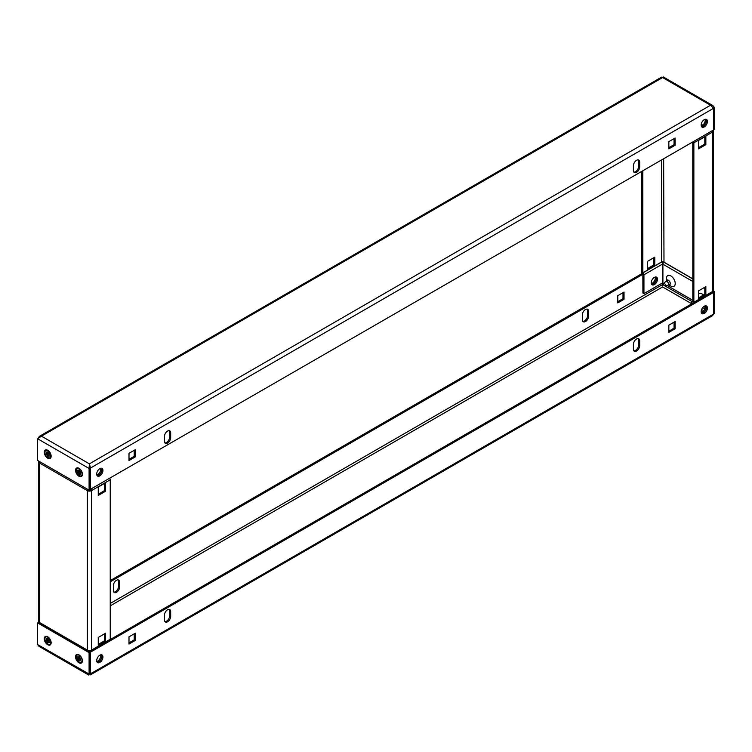 <?xml version="1.0" encoding="UTF-8"?>
<svg xmlns="http://www.w3.org/2000/svg" width="752" height="752" viewBox="0 0 752 752"><rect width="100%" height="100%" fill="white"/><g stroke="black" fill="none" stroke-linecap="round" stroke-linejoin="round"><path stroke-width="1.13" d="M705.921 305.791A4.418 2.557 -60 0 1 705.978 309.41A4.418 2.557 -60 0 1 703.252 312.823A4.418 2.557 -60 0 1 701.625 313.236M704.295 306.205A4.418 2.557 -60 0 1 706.504 305.989A4.418 2.557 -60 0 1 707.181 309.523A4.418 2.557 -60 0 1 704.295 313.424A4.418 2.557 -60 0 1 702.077 313.64A4.418 2.557 -60 0 1 701.4 310.097A4.418 2.557 -60 0 1 704.295 306.205M101.445 654.776A4.418 2.557 -60 0 1 101.501 658.395A4.418 2.557 -60 0 1 98.775 661.807A4.418 2.557 -60 0 1 97.149 662.221M99.819 655.189A4.418 2.557 -60 0 1 102.028 654.973A4.418 2.557 -60 0 1 102.704 658.517A4.418 2.557 -60 0 1 99.819 662.409A4.418 2.557 -60 0 1 97.61 662.634A4.418 2.557 -60 0 1 96.933 659.09A4.418 2.557 -60 0 1 99.819 655.189M638.175 338.588A4.418 2.557 -60 0 1 638.636 340.195L638.636 345.018A4.418 2.557 -60 0 1 635.506 350.432A4.418 2.557 -60 0 1 633.88 350.836M636.549 351.034A4.418 2.557 -60 0 1 634.34 351.25A4.418 2.557 -60 0 1 633.419 349.229L633.419 344.416A4.418 2.557 -60 0 1 635.355 339.96A4.418 2.557 -60 0 1 638.758 338.776A4.418 2.557 -60 0 1 639.679 340.797L639.679 345.619A4.418 2.557 -60 0 1 636.549 351.034M169.191 609.355A4.418 2.557 -60 0 1 169.642 610.962L169.642 615.785A4.418 2.557 -60 0 1 166.521 621.199A4.418 2.557 -60 0 1 164.895 621.613M167.564 621.801A4.418 2.557 -60 0 1 165.346 622.017A4.418 2.557 -60 0 1 164.434 619.996L164.434 615.183A4.418 2.557 -60 0 1 166.361 610.727A4.418 2.557 -60 0 1 169.773 609.543A4.418 2.557 -60 0 1 170.685 611.564L170.685 616.386A4.418 2.557 -60 0 1 167.564 621.801M655.199 277.037A4.418 2.557 -60 0 1 652.181 283.335A4.418 2.557 -60 0 1 651.354 283.692M651.664 284.359A4.418 2.557 120 0 0 653.225 283.936A4.418 2.557 120 0 0 655.932 276.962M587.105 309.1A4.418 2.557 -60 0 1 587.566 310.717L587.566 315.53A4.418 2.557 -60 0 1 584.436 320.944A4.418 2.557 -60 0 1 582.809 321.358M582.358 319.741A4.418 2.557 120 0 0 583.27 321.762A4.418 2.557 120 0 0 585.479 321.546A4.418 2.557 120 0 0 588.609 316.131L588.609 311.319A4.418 2.557 120 0 0 587.688 309.298A4.418 2.557 120 0 0 584.285 310.482A4.418 2.557 120 0 0 582.358 314.928L582.358 319.741M118.12 579.867A4.418 2.557 -60 0 1 118.581 581.484L118.581 586.297A4.418 2.557 -60 0 1 115.451 591.711A4.418 2.557 -60 0 1 113.825 592.125M113.364 590.508A4.418 2.557 120 0 0 114.285 592.529A4.418 2.557 120 0 0 116.494 592.313A4.418 2.557 120 0 0 119.624 586.898L119.624 582.086A4.418 2.557 120 0 0 118.703 580.065A4.418 2.557 120 0 0 115.3 581.249A4.418 2.557 120 0 0 113.364 585.695L113.364 590.508M47.705 636.784A4.86 2.811 -120 0 0 44.274 638.768A4.86 2.811 -120 0 0 47.705 644.727A4.86 2.811 -120 0 0 51.145 642.734A4.86 2.811 -120 0 0 47.705 636.784L47.705 636.784M78.979 654.832A4.86 2.811 -120 0 0 75.538 656.816A4.86 2.811 -120 0 0 78.979 662.775A4.86 2.811 -120 0 0 82.41 660.792A4.86 2.811 -120 0 0 78.979 654.832L78.979 654.832M90.127 652.003L90.127 673.66L89.084 674.262L89.084 652.604L90.127 652.003L87.711 650.602M39.809 622.957L38.643 622.28L37.6 622.882L89.084 652.604M89.394 674.215L37.6 644.539L37.6 622.882M90.127 673.66L89.159 674.506L89.394 673.341M37.6 644.539L39.095 646.4L88.811 675.108M89.45 673.209L90.494 673.811L90.372 674.882L89.084 674.262M662.55 282.884L662.371 285.309M38.747 621.857L39.63 622.553M110.243 581.785L642.904 274.254M110.243 580.582L642.189 273.465M624.038 299.287L624.038 292.067L617.787 295.677L617.787 302.896L624.038 299.287L623.004 298.685L617.787 301.693M623.004 292.669L623.004 298.685M662.258 262.683L663.161 263.209M712.595 291.748L713.357 292.18L714.4 291.579L713.253 290.921M662.004 262.382L662.916 261.856L663.837 262.392M713.357 313.847L714.4 313.246L714.4 291.579M714.4 313.246L713.573 314.223M90.372 674.882L712.511 315.69L713.62 314.054L90.494 673.811L90.494 652.153L89.45 651.552L90.691 650.837M90.494 652.153L713.62 292.396L712.586 291.795M693.081 303.047L110.196 639.576M134.213 633.833L134.213 639.849L128.996 642.857M135.257 640.45L128.996 644.06L128.996 636.841L135.257 633.231L135.257 640.45L134.213 639.849M674.065 322.147L674.065 328.163L668.857 331.171M675.108 328.765L668.857 332.375L668.857 325.155L675.108 321.546L675.108 328.765L674.065 328.163M713.62 292.396L713.62 314.054M101.445 468.252A4.418 2.557 -60 0 1 101.501 471.861A4.418 2.557 -60 0 1 98.775 475.283A4.418 2.557 -60 0 1 97.149 475.696M99.819 475.884A4.418 2.557 -60 0 1 97.61 476.101A4.418 2.557 -60 0 1 96.933 472.557A4.418 2.557 -60 0 1 99.819 468.665A4.418 2.557 -60 0 1 102.028 468.44A4.418 2.557 -60 0 1 102.704 471.983A4.418 2.557 -60 0 1 99.819 475.884M705.921 119.258A4.418 2.557 -60 0 1 705.978 122.877A4.418 2.557 -60 0 1 703.252 126.289A4.418 2.557 -60 0 1 701.625 126.703M704.295 126.891A4.418 2.557 -60 0 1 702.077 127.116A4.418 2.557 -60 0 1 701.4 123.572A4.418 2.557 -60 0 1 704.295 119.671A4.418 2.557 -60 0 1 706.504 119.455A4.418 2.557 -60 0 1 707.181 122.999A4.418 2.557 -60 0 1 704.295 126.891M169.191 430.642A4.418 2.557 -60 0 1 169.642 432.259L169.642 437.072A4.418 2.557 -60 0 1 168.053 441.142A4.418 2.557 -60 0 1 164.895 442.9M167.564 431.056A4.418 2.557 -60 0 1 169.773 430.84A4.418 2.557 -60 0 1 170.685 432.861L170.685 437.673A4.418 2.557 -60 0 1 168.758 442.12A4.418 2.557 -60 0 1 165.346 443.304A4.418 2.557 -60 0 1 164.434 441.283L164.434 436.47A4.418 2.557 -60 0 1 167.564 431.056M638.175 159.875A4.418 2.557 -60 0 1 638.636 161.492L638.636 166.305A4.418 2.557 -60 0 1 637.038 170.375A4.418 2.557 -60 0 1 633.88 172.133M636.549 160.289A4.418 2.557 -60 0 1 638.758 160.073A4.418 2.557 -60 0 1 639.679 162.094L639.679 166.906A4.418 2.557 -60 0 1 637.743 171.353A4.418 2.557 -60 0 1 634.34 172.537A4.418 2.557 -60 0 1 633.419 170.516L633.419 165.703A4.418 2.557 -60 0 1 636.549 160.289M47.705 450.251A4.86 2.811 -120 0 0 44.274 452.234A4.86 2.811 -120 0 0 47.705 458.194A4.86 2.811 -120 0 0 51.145 456.21A4.86 2.811 -120 0 0 47.705 450.251L47.705 450.251M78.979 468.299A4.86 2.811 -120 0 0 75.538 470.282A4.86 2.811 -120 0 0 78.979 476.242A4.86 2.811 -120 0 0 82.41 474.258A4.86 2.811 -120 0 0 78.979 468.299L78.979 468.299M713.357 108.062L714.4 107.461L714.4 129.118L713.62 129.57M662.916 77.738L661.628 77.118L39.489 436.31L41.454 436.169L37.6 438.754L37.6 460.421L89.084 490.144L90.127 489.543L90.127 467.876L89.394 463.843L90.494 468.026L89.45 467.424L89.394 465.046M90.127 489.477L713.62 129.936L713.62 108.269L710.546 105.233L712.905 105.6L714.4 107.461M38.427 437.777L39.489 436.31M37.6 438.754L89.084 468.477L89.084 490.144M89.394 463.843L710.546 105.233L662.606 77.55L41.454 436.169L89.394 463.843L89.084 468.477L90.127 467.876M668.857 148.858L668.857 141.639L675.108 138.02L675.108 145.249L668.857 148.858M675.108 145.249L674.065 144.647L668.857 147.655M674.065 138.622L674.065 144.647M128.996 460.534L128.996 453.315L135.257 449.705L135.257 456.925L128.996 460.534M135.257 456.925L134.213 456.323L128.996 459.331M134.213 450.307L134.213 456.323M90.494 489.693L90.494 468.026L713.62 108.269M101.379 654.776A4.418 2.557 -60 0 1 101.802 656.336A4.418 2.557 -60 0 1 97.111 662.174M100.646 654.842A4.418 2.557 -60 0 1 100.759 655.735A4.418 2.557 -60 0 1 96.801 661.497M101.379 468.242A4.418 2.557 -60 0 1 101.802 469.803A4.418 2.557 -60 0 1 97.111 475.64M100.646 468.308A4.418 2.557 -60 0 1 100.759 469.201A4.418 2.557 -60 0 1 96.801 474.963M104.509 633.833L104.509 641.052L98.258 644.661M104.509 483.404L104.509 490.624L98.258 494.233M90.334 651.044L90.39 650.706A1.551 0.893 -120 0 0 91.161 650.79L109.924 639.952A1.551 0.893 60 0 0 110.243 639.247L110.243 479.795L91.481 490.624A1.551 0.893 -120 0 0 91.048 489.364M105.553 641.653L105.553 633.231L98.258 637.442L98.258 645.865L105.553 641.653L104.509 641.052M105.553 491.225L105.553 482.803L98.258 487.014L98.258 495.436L105.553 491.225L104.509 490.624M90.437 490.022A1.476 0.855 -0 0 1 88.351 490.022L87.317 490.624A2.952 1.701 -0 0 0 91.481 490.624L90.39 489.928A1.551 0.893 60 0 1 89.996 489.618M91.161 650.79A1.551 0.893 -120 0 0 91.481 650.076A2.952 1.701 180 0 1 87.317 650.076L86.922 649.85A1.551 0.893 120 0 0 87.241 650.555A1.551 0.893 120 0 0 88.012 650.48L88.059 650.809M38.747 461.079A2.952 1.701 -0 0 0 38.512 461.737A2.952 1.701 -0 0 0 39.367 462.941L39.771 463.176A1.551 0.893 -60 0 1 40.194 461.916M87.241 650.555L40.091 623.333A1.551 0.893 -60 0 1 39.771 622.628L39.367 622.402A2.952 1.701 180 0 1 38.512 621.199L38.512 461.737M87.345 489.138A1.551 0.893 120 0 0 86.922 490.398L39.771 463.176M89.103 651.411L89.103 650.565M109.811 478.535A1.551 0.893 60 0 1 110.243 479.795M89.291 650.574L89.291 651.523M703.477 295.019A6.213 3.581 -120 0 0 702.105 293.976A6.213 3.581 -120 0 0 698.561 294.004M670.84 286.061L668.66 284.801L670.84 286.061A6.213 3.581 -120 0 0 675.23 283.532A6.213 3.581 -120 0 0 670.84 275.918A6.213 3.581 -120 0 0 666.441 278.456L666.441 280.975A2.698 1.56 60 0 1 668.349 280.223L668.349 280.223A2.698 1.56 60 0 1 670.267 283.532A2.698 1.56 60 0 1 668.688 284.792M651.702 284.416A4.418 2.557 120 0 0 654.86 282.658A4.418 2.557 120 0 0 656.458 278.588A4.418 2.557 120 0 0 655.998 276.971M657.492 279.189A4.418 2.557 120 0 0 656.581 277.159A4.418 2.557 120 0 0 653.178 278.343A4.418 2.557 120 0 0 651.241 282.799A4.418 2.557 120 0 0 652.163 284.82A4.418 2.557 120 0 0 655.565 283.636A4.418 2.557 120 0 0 657.492 279.189M705.113 305.857A4.418 2.557 -60 0 1 705.226 306.741A4.418 2.557 -60 0 1 701.278 312.512M705.855 305.782A4.418 2.557 -60 0 1 706.269 307.342A4.418 2.557 -60 0 1 701.578 313.18M705.113 119.324A4.418 2.557 -60 0 1 705.226 120.217A4.418 2.557 -60 0 1 701.278 125.979M705.855 119.258A4.418 2.557 -60 0 1 706.269 120.818A4.418 2.557 -60 0 1 701.578 126.646M704.812 287.245L704.812 294.474L698.561 298.083M704.812 136.817L704.812 144.046L698.561 147.655M692.63 142.053A1.551 0.893 60 0 0 692.771 142.147L692.827 301.693M712.2 130.754A1.551 0.893 60 0 1 712.633 132.004L693.87 142.842L693.87 302.295A1.551 0.893 -120 0 1 693.551 303A1.551 0.893 -120 0 1 692.771 302.924L692.724 303.253M705.855 286.644L705.855 295.075L698.561 299.287L698.561 290.864L705.855 286.644M705.855 136.215L705.855 144.647L698.561 148.858L698.561 140.436L705.855 136.215M647.491 269.799L654.785 265.588L654.785 257.165L647.491 261.376L647.491 269.799M643.947 274.79L662.709 263.961L662.709 282.799L643.947 293.628L643.947 274.79A1.551 0.893 60 0 0 642.857 272.901L642.8 170.817M643.947 293.628L642.904 293.026L642.857 274.104A1.551 0.893 -120 0 1 641.757 272.205L641.757 171.418M653.742 257.767L653.742 264.986L647.491 268.596M663.819 283.56L662.897 283.025L662.897 264.196A1.551 0.893 120 0 1 663.988 262.298L663.649 158.785M662.709 263.961A1.551 0.893 -120 0 0 661.61 262.072L661.563 261.978A1.476 0.855 180 0 1 663.649 261.978M693.87 302.295L712.633 291.466L712.633 132.004A2.952 1.701 0 0 0 713.488 130.801L713.488 290.263A2.952 1.701 180 0 1 712.633 291.466A1.551 0.893 60 0 1 712.304 292.171L693.551 303M713.488 130.801A2.952 1.701 0 0 0 713.253 130.143M705.179 307.436L703.722 306.6M692.827 300.311L667.005 285.403M693.87 142.842A1.551 0.893 -120 0 0 693.438 141.583M692.827 301.167L692 301.646A1.551 0.893 60 0 0 691.68 302.351L691.68 303.855M692 301.646A1.551 0.893 60 0 1 692.771 301.721M705.855 144.647L704.812 144.046M654.785 265.588L653.742 264.986M705.855 295.075L704.812 294.474M48.654 454.584A1.119 0.649 -120 0 1 48.654 454.622L49.538 455.721L49.171 456.248L48.288 455.148L48.993 454.65L48.231 455.157L48.231 456.332L47.498 455.9L48.654 454.565A1.119 0.649 -120 0 0 48.654 454.556L49.397 454.105M47.968 450.41A4.164 2.406 -120 0 0 46.126 450.326A4.164 2.406 -120 0 0 45.957 450.439M50.807 455.834A4.164 2.406 -120 0 0 48.993 451.642A4.164 2.406 -120 0 0 45.787 450.523A4.164 2.406 -120 0 0 44.923 452.431A4.164 2.406 -120 0 0 46.737 456.624A4.164 2.406 -120 0 0 49.952 457.733A4.164 2.406 -120 0 0 50.807 455.834M48.25 452.742L47.498 453.108L47.498 451.933L48.231 452.356L48.231 453.531A1.119 0.649 -120 0 1 48.288 453.597L49.171 453.522L49.538 454.471L48.654 454.556M48.231 453.061L46.192 453.785L46.558 454.744L49.096 453.531M49.134 453.635L47.498 454.725L47.498 455.9M48.673 454.546L49.294 453.832M48.25 454.217L46.558 454.744M49.171 456.248L49.482 455.646M47.884 453.268L47.075 453.635L46.192 452.544L46.558 452.018L47.442 453.108A1.119 0.649 -120 0 1 47.498 453.108M46.192 452.544L46.962 452.516M50.111 457.63A4.164 2.406 -120 0 0 50.29 457.545A4.164 2.406 -120 0 0 51.136 455.9M80.492 658.244L78.763 659.307L78.763 660.482L79.505 660.914L79.505 659.739L80.257 659.231L79.552 659.73L80.436 660.829L80.802 660.303L79.928 659.203A1.119 0.649 -120 0 0 79.928 659.166A1.119 0.649 -120 0 0 79.928 659.137L80.558 658.414M80.661 658.686L79.928 659.137L80.802 659.053L80.436 658.103L79.552 658.179A1.119 0.649 -120 0 0 79.505 658.113L79.505 656.938L78.763 656.515L78.763 657.69L79.524 657.323M79.233 654.992A4.164 2.406 -120 0 0 77.39 654.907A4.164 2.406 -120 0 0 77.23 655.02M82.071 660.416A4.164 2.406 -120 0 0 80.257 656.223A4.164 2.406 -120 0 0 77.052 655.105A4.164 2.406 -120 0 0 76.187 657.013A4.164 2.406 -120 0 0 78.001 661.205A4.164 2.406 -120 0 0 81.216 662.315A4.164 2.406 -120 0 0 82.071 660.416M79.505 657.643L77.456 658.367L77.823 659.325L80.361 658.113M78.763 660.482L79.928 659.147M79.524 658.799L77.823 659.325M80.436 660.829L80.746 660.228M79.148 657.85L78.34 658.216L77.456 657.126L77.823 656.599L78.706 657.69A1.119 0.649 -120 0 1 78.763 657.69M77.456 657.126L78.236 657.098M81.376 662.211A4.164 2.406 -120 0 0 81.554 662.127A4.164 2.406 -120 0 0 82.4 660.482M49.228 640.187L47.498 641.259L47.498 642.434L48.231 642.857L48.231 641.682L48.993 641.174L48.288 641.682L49.171 642.781L49.538 642.255L48.654 641.155A1.119 0.649 -120 0 0 48.654 641.118A1.119 0.649 -120 0 0 48.654 641.08L49.397 640.629M47.968 636.944A4.164 2.406 -120 0 0 46.126 636.859A4.164 2.406 -120 0 0 45.957 636.972M50.807 642.358A4.164 2.406 -120 0 0 48.993 638.166A4.164 2.406 -120 0 0 45.787 637.057A4.164 2.406 -120 0 0 44.923 638.965A4.164 2.406 -120 0 0 46.737 643.148A4.164 2.406 -120 0 0 49.952 644.267A4.164 2.406 -120 0 0 50.807 642.358M48.25 639.266L47.498 639.642L47.498 638.457L48.231 638.89L48.231 640.065A1.119 0.649 -120 0 1 48.288 640.131L49.171 640.055L49.538 641.005L47.498 642.434M48.231 639.595L46.192 640.319L46.558 641.268L49.096 640.055M48.673 641.071L49.294 640.366M48.25 640.751L46.558 641.268M49.171 642.781L49.482 642.17M47.884 639.792L47.075 640.168L46.192 639.068L46.558 638.542L47.442 639.642A1.119 0.649 -120 0 1 47.498 639.642M46.192 639.068L46.962 639.05M50.111 644.154A4.164 2.406 -120 0 0 50.29 644.069A4.164 2.406 -120 0 0 51.136 642.434M79.928 472.641A1.119 0.649 -120 0 1 79.928 472.67L80.802 473.769L80.436 474.296L79.552 473.196L80.257 472.698L79.505 473.205L79.505 474.38L78.763 473.957L79.928 472.613A1.119 0.649 -120 0 0 79.928 472.604L80.558 471.88M80.661 472.153L79.928 472.604L80.802 472.529L80.436 471.57L79.552 471.654A1.119 0.649 -120 0 0 79.505 471.589L79.505 470.414L78.763 469.981L78.763 471.156L79.524 470.79M79.233 468.458A4.164 2.406 -120 0 0 77.39 468.383A4.164 2.406 -120 0 0 77.23 468.487M82.071 473.882A4.164 2.406 -120 0 0 80.257 469.69A4.164 2.406 -120 0 0 77.052 468.571A4.164 2.406 -120 0 0 76.187 470.479A4.164 2.406 -120 0 0 78.001 474.672A4.164 2.406 -120 0 0 81.216 475.79A4.164 2.406 -120 0 0 82.071 473.882M79.505 471.109L77.456 471.833L77.823 472.792L80.361 471.579M80.492 471.711L78.763 472.773L78.763 473.957M79.524 472.265L77.823 472.792M80.436 474.296L80.746 473.694M79.148 471.316L78.34 471.692L77.456 470.592L77.823 470.066L78.706 471.166A1.119 0.649 -120 0 1 78.763 471.156M77.456 470.592L78.236 470.573M81.376 475.678A4.164 2.406 -120 0 0 81.554 475.593A4.164 2.406 -120 0 0 82.4 473.957M664.533 285.685A1.288 0.743 -120 0 0 665.041 285.798A1.288 0.743 -120 0 0 665.407 284.829A1.288 0.743 -120 0 0 664.533 283.579A1.288 0.743 -120 0 0 663.772 283.607A1.288 0.743 -120 0 0 663.725 284.66A1.288 0.743 -120 0 0 664.533 285.685M663.772 283.607L665.67 281.474A2.209 1.278 60 0 1 665.858 281.314A2.209 1.278 60 0 1 666.958 281.427A2.209 1.278 60 0 1 668.406 283.372A2.209 1.278 60 0 1 668.067 285.14A2.209 1.278 60 0 1 667.842 285.234L665.041 285.798M110.243 605.849L662.606 286.954L691.68 303.733M701.625 309.476L703.731 310.689M662.55 284.576L110.243 603.442M119.624 586.898L118.581 586.297M119.624 582.086L118.581 581.484M588.609 316.131L587.566 315.53M588.609 311.319L587.566 310.717M704.774 308.884L702.659 307.671M692.113 301.58L664.749 285.779M664.317 285.534L662.55 284.51M170.685 616.386L169.642 615.785M170.685 611.564L169.642 610.962M639.679 345.619L638.636 345.018M639.679 340.797L638.636 340.195M170.685 432.861L169.642 432.259M639.679 162.094L638.636 161.492M639.679 166.906L638.636 166.305M170.685 437.673L169.642 437.072M110.243 639.247L91.481 650.076L91.481 490.624M86.922 649.85L39.771 622.628M87.317 650.076L87.317 490.624M39.367 462.941L39.367 622.402M642.8 272.807L661.563 261.978L661.563 159.988M664.044 262.204L692.827 278.823M701.24 124.23L702.8 125.133M663.988 262.298L692.827 278.945M662.897 264.196L692.827 281.474M703.825 287.819L704.812 288.392M642.857 272.901L661.61 262.072M663.189 76.892L712.905 105.6M104.509 640.826L98.258 644.436M702.415 125.434L701.184 124.719M704.812 294.248L698.561 297.858M668.067 285.14L670.239 283.889M665.858 281.314L668.02 280.064"/></g></svg>
